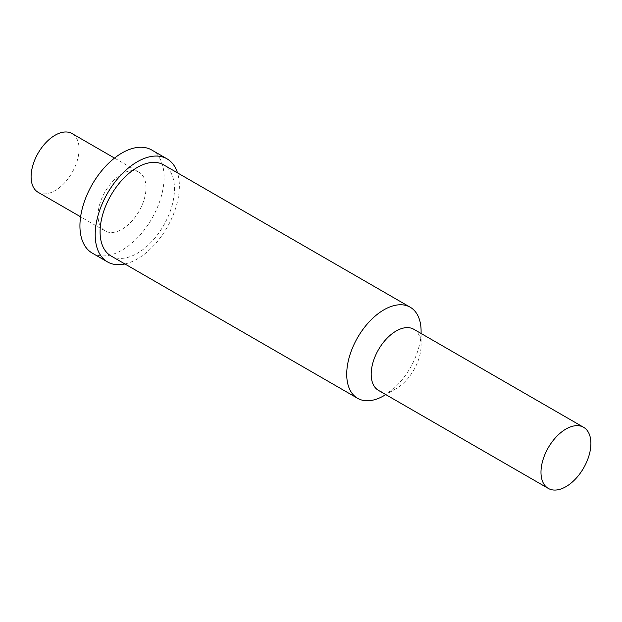 <?xml version="1.0" encoding="UTF-8"?>
<svg xmlns="http://www.w3.org/2000/svg" width="622" height="622" viewBox="0 0 622 622"><rect width="100%" height="100%" fill="white"/><g stroke="black" fill="none" stroke-linecap="round" stroke-linejoin="round"><path stroke-width="0.47" stroke-dasharray="3.11 2.33" d="M38.121 192.284A33.907 19.577 120 0 0 64.253 183.202A33.907 19.577 120 0 0 79.056 149.078A33.907 19.577 -60 0 0 72.035 133.551M138.97 172.201A33.907 19.577 -60 0 0 112.846 181.282A33.907 19.577 -60 0 0 98.043 215.406A33.907 19.577 120 0 0 105.064 230.933A33.907 19.577 120 0 0 131.195 221.844A33.907 19.577 120 0 0 145.999 187.72A33.907 19.577 -60 0 0 138.97 172.201L114.518 158.081M92.258 253.107A59.518 34.358 120 0 0 138.123 237.161A59.518 34.358 120 0 0 164.099 177.27A59.518 34.358 -60 0 0 151.776 150.026M124.913 263.969A59.518 34.358 120 0 0 179.369 186.087A59.518 34.358 -60 0 0 177.511 172.869M110.988 255.93A52.59 30.361 120 0 0 151.519 241.841A52.59 30.361 120 0 0 174.479 188.909A52.59 30.361 -60 0 0 163.586 164.83M383.914 395.709A52.59 30.361 120 0 0 421.102 331.301M413.793 329.263A35.291 20.378 -60 0 1 421.102 345.42L421.102 333.485M378.495 390.398A35.291 20.378 120 0 0 396.144 388.649A35.291 20.378 120 0 0 421.102 345.42M105.064 230.933L80.611 216.814M396.144 388.649L385.811 394.612"/><path stroke-width="0.93" d="M114.518 158.081L72.035 133.551A33.907 19.577 -60 0 0 45.904 142.632A33.907 19.577 -60 0 0 31.1 176.765A33.907 19.577 120 0 0 38.121 192.284L80.611 216.814M107.528 261.924A59.518 34.358 120 0 1 95.205 234.673A59.518 34.358 -60 0 1 121.181 174.782A59.518 34.358 -60 0 1 167.046 158.843L151.776 150.026A59.518 34.358 -60 0 0 105.911 165.973A59.518 34.358 -60 0 0 79.935 225.864A59.518 34.358 120 0 0 92.258 253.107L107.528 261.924A59.518 34.358 120 0 0 124.913 263.969M167.046 158.843A59.518 34.358 -60 0 1 177.511 172.869M357.611 398.313A52.59 30.361 120 0 1 346.718 374.242A52.59 30.361 -60 0 1 369.678 321.31A52.59 30.361 -60 0 1 410.209 307.221L163.586 164.83A52.59 30.361 -60 0 0 123.055 178.926A52.59 30.361 -60 0 0 100.095 231.85A52.59 30.361 120 0 0 110.988 255.93L357.611 398.313A52.59 30.361 120 0 0 383.914 395.709L385.811 394.612M410.209 307.221A52.59 30.361 -60 0 1 421.102 331.301L421.102 333.485M371.186 374.242A35.291 20.378 -60 0 1 386.596 338.718A35.291 20.378 -60 0 1 413.793 329.263L583.591 427.298A35.291 20.378 -60 0 1 590.9 443.455A35.291 20.378 120 0 1 575.498 478.971A35.291 20.378 120 0 1 548.301 488.425L378.495 390.398A35.291 20.378 120 0 1 371.186 374.242M583.591 427.298A35.291 20.378 -60 0 0 556.395 436.753A35.291 20.378 -60 0 0 540.984 472.269A35.291 20.378 120 0 0 548.301 488.425"/></g></svg>
